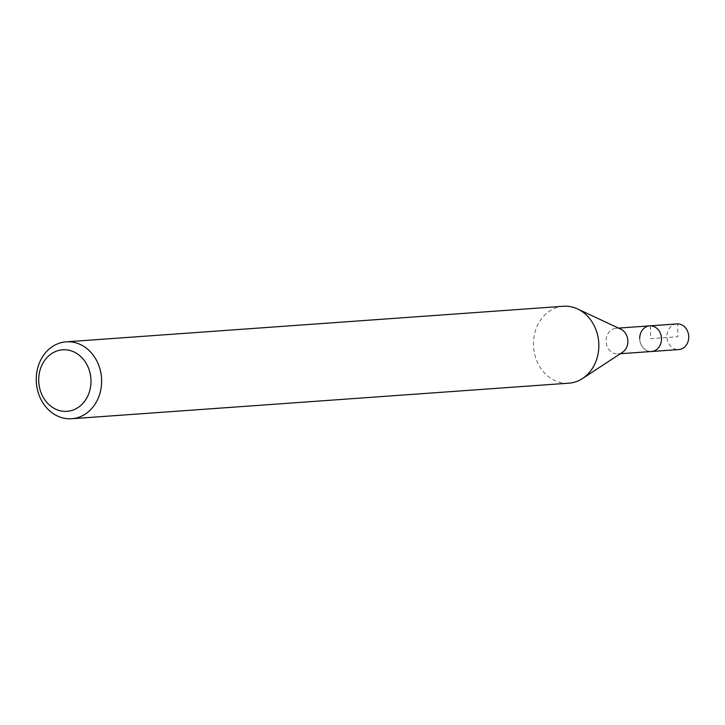 <?xml version="1.0" encoding="UTF-8"?>
<svg xmlns="http://www.w3.org/2000/svg" width="725" height="725" viewBox="0 0 725 725"><rect width="100%" height="100%" fill="white"/><g stroke="black" fill="none" stroke-linecap="round" stroke-linejoin="round"><path stroke-width="0.54" stroke-dasharray="3.62 2.72" d="M676.942 323.921A12.851 10.884 -94.1 0 0 666.955 336.618A12.851 10.884 -94.1 0 0 678.772 349.55M651.53 351.498A12.851 10.884 85.9 0 1 639.713 338.566A12.851 10.884 -94.1 0 0 651.53 351.498M622.458 352.341A12.851 10.884 85.9 0 1 617.908 353.909A12.851 10.884 85.9 0 1 606.091 340.968A12.851 10.884 85.9 0 1 616.078 328.271A12.851 10.884 85.9 0 1 620.799 329.168M649.691 325.869A12.851 10.884 -94.1 0 0 639.713 338.566M563.397 306.267A38.552 32.661 -94.1 0 0 533.464 344.366A38.552 32.661 -94.1 0 0 568.898 383.172M650.452 325.842L650.606 338.684L677.857 336.735L677.694 323.894M617.908 353.909L620.346 353.728M616.078 328.271L618.507 328.099"/><path stroke-width="1.09" d="M620.346 353.728L678.772 349.55A12.851 10.884 -94.1 0 0 688.75 336.853A12.851 10.884 -94.1 0 0 676.942 323.921L649.691 325.869A12.851 10.884 85.9 0 1 661.508 338.802A12.851 10.884 85.9 0 1 651.53 351.498A12.851 10.884 -94.1 0 0 661.508 338.802A12.851 10.884 -94.1 0 0 649.691 325.869A12.851 10.884 85.9 0 0 639.713 338.566M577.58 308.959L620.799 329.168A12.851 10.884 85.9 0 1 627.886 341.203A12.851 10.884 85.9 0 1 622.458 352.341L582.556 378.495A38.552 32.661 -94.1 0 0 598.841 345.082A38.552 32.661 -94.1 0 0 577.58 308.959A38.552 32.661 -94.1 0 0 563.397 306.267L66.183 341.828A38.552 32.661 85.9 0 1 101.627 380.634A38.552 32.661 85.9 0 1 71.684 418.733A38.552 32.661 85.9 0 1 36.25 379.918A38.552 32.661 85.9 0 1 66.183 341.828M71.684 418.733L568.898 383.172A38.552 32.661 -94.1 0 0 582.556 378.495M38.697 380.281A30.84 26.127 85.9 0 1 64.471 349.749A30.84 26.127 85.9 0 1 90.997 380.861A30.84 26.127 85.9 0 1 65.223 411.383A30.84 26.127 85.9 0 1 38.697 380.281M677.694 323.894L650.452 325.842M618.507 328.099L649.691 325.869"/></g></svg>
